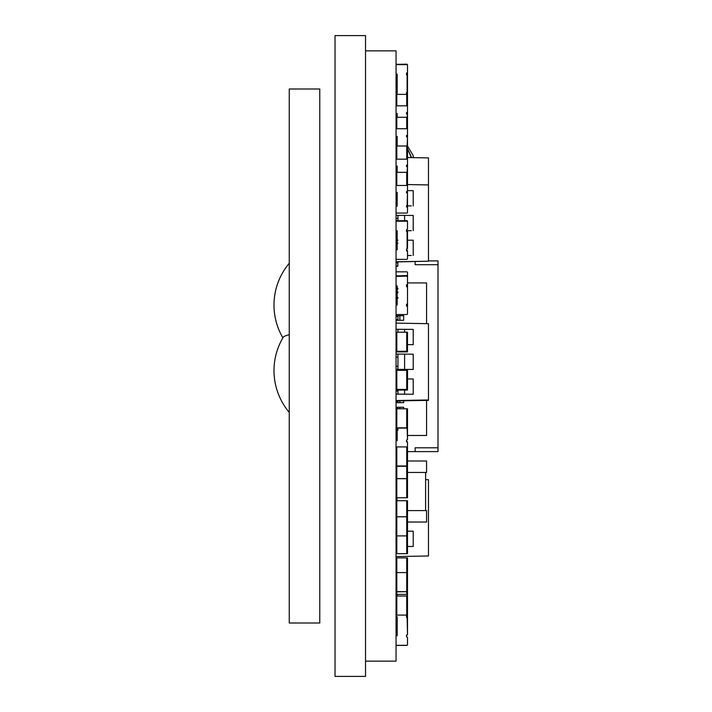 <?xml version="1.0" encoding="UTF-8"?>
<svg xmlns="http://www.w3.org/2000/svg" width="712" height="712" viewBox="0 0 712 712"><rect width="100%" height="100%" fill="white"/><g stroke="black" fill="none" stroke-linecap="round" stroke-linejoin="round"><path stroke-width="1.07" d="M365.532 356L365.532 676.4L335.023 676.4L335.023 35.6L365.532 35.6L365.532 356M289.25 412.399A64.845 64.845 0 0 1 283.18 337.346A55.803 6.8 0 0 1 289.25 334.72M289.25 381.588L289.25 89L319.768 89L319.768 623L289.25 623L289.25 381.588M365.532 50.855L396.05 50.855L396.05 661.145L365.532 661.145M415.123 447.803L415.123 451.613L438.005 451.613L438.005 447.803L415.123 447.803L415.123 451.613L407.495 451.613M438.005 447.803L438.005 264.713L415.123 264.713L415.123 261.598L415.123 264.713M428.473 260.904L438.005 260.904L438.005 264.713M426.568 400.402L426.568 435.486L407.495 435.486M397.198 435.486L396.05 435.486M407.495 282.913L426.568 282.913L426.568 323.657M396.05 288.253L397.955 288.253M397.955 292.828L396.05 292.828M396.05 297.411L397.955 297.411M396.05 315.719L403.677 315.719L403.677 320.293L396.05 320.293M403.677 400.803L403.677 402.68L396.05 402.68M396.05 407.255L403.677 407.255L403.677 408.777M397.955 430.146L396.05 430.146M397.955 315.719L397.955 316.475L396.05 316.475M396.05 319.528L397.955 319.528L397.955 316.475M397.955 319.528L397.955 320.293M396.05 401.915L397.955 401.915L397.955 400.901M397.955 401.915L397.955 402.68M397.955 408.777L397.955 408.02L396.05 408.02M397.955 407.255L397.955 408.02M411.305 230.697L406.543 230.679L411.305 230.697M411.305 255.492L407.495 255.466L411.305 255.492M411.305 205.901L407.495 205.884L411.305 205.901M407.495 157.539L428.473 157.904L428.473 261.215L396.05 261.776M428.473 184.933L407.495 184.559M428.473 261.215L396.05 261.927M407.495 190.629L413.218 190.647L413.218 205.901M397.955 220.604L397.955 215.389L396.05 215.389L413.218 215.442L413.218 230.697M407.495 240.211L413.218 240.229L413.218 255.492M407.495 148.532L411.305 157.61M407.495 148.852L411.305 157.094M411.305 157.21L407.495 148.959M411.305 156.898L407.495 148.648M396.05 137.033L397.198 137.345L396.05 137.567M407.495 136.063L407.495 146.022L413.218 155.634L413.218 157.637M396.05 262.87L397.812 262.87L397.812 261.9M397.812 262.87L397.812 266.324L396.05 266.324L397.812 266.324M397.812 266.012L396.05 266.012L397.812 266.012M396.05 323.123L428.473 323.693L428.473 400.367L396.05 400.936M413.218 344.67L407.495 344.617L413.218 344.67L413.218 329.398L397.955 329.3M397.955 354.095L413.218 354.193L413.218 369.457L396.05 369.35M407.495 378.935L413.218 378.989L413.218 394.252L396.05 394.145M428.473 399.975L396.05 400.536M397.955 390.078L397.955 394.137L404.603 394.19L404.603 390.078M413.218 394.243L404.603 394.19M397.955 354.06L396.05 354.06L397.955 354.06L397.955 369.35L404.603 369.394L404.603 354.14M413.218 369.448L404.603 369.394M397.955 329.264L396.05 329.264L397.955 329.264L397.955 332.299M407.495 91.946L407.495 75.169L407.113 92.471L407.113 74.493L406.543 74.493M407.495 65.397A0.765 0.765 180 0 0 406.73 64.632L396.815 64.632L406.73 64.481A0.765 0.765 180 0 1 407.495 65.246L407.495 72.642L406.543 73.025L406.543 74.929L407.495 75.303M396.05 74.164L397.198 74.164L397.198 93.236L396.05 93.236M406.543 94.233L407.495 94.616L407.495 102.012M396.815 64.632A0.765 0.765 180 0 0 396.05 65.397M407.495 94.758L407.113 94.233M406.543 93.939L407.113 93.939L407.113 92.471L406.543 92.471L406.543 94.385L407.113 94.385M406.543 74.778L407.495 75.169M397.198 93.094L396.05 93.094M396.815 64.481A0.765 0.765 180 0 0 396.05 65.246M407.495 65.104A0.765 0.765 180 0 0 406.73 64.338L396.815 64.338L406.73 64.187A0.765 0.765 180 0 1 407.495 64.952L407.495 72.348M397.198 74.164L397.198 92.943L396.05 92.943M407.495 94.474L407.495 101.718M396.815 64.338A0.765 0.765 180 0 0 396.05 65.104M406.543 92.471L406.543 94.091L407.113 94.091M406.543 73.025L406.543 74.635L407.495 75.018M396.05 80.501L397.198 80.501L397.198 92.8L396.05 92.8M396.815 64.187A0.765 0.765 180 0 0 396.05 64.952M407.495 248.47L407.495 231.694L407.113 249.049L407.113 230.902L406.543 230.902M407.495 221.975A0.765 0.765 180 0 0 406.73 221.21L396.815 221.21L406.73 221.005A0.765 0.765 180 0 1 407.495 221.77L407.495 229.22L406.543 229.602L406.543 231.507L407.495 231.89M396.05 230.741L397.198 230.741L397.198 249.814L396.05 249.814M406.543 250.757L407.495 251.14L407.495 258.589A0.765 0.765 -0 0 1 406.73 259.355L396.815 259.355A0.765 0.765 -0 0 1 396.05 258.589M396.815 221.21A0.765 0.765 180 0 0 396.05 221.975M407.495 251.345L407.113 250.757M407.113 249.049L406.543 249.049L406.543 250.962L407.113 250.962M406.543 231.302L407.495 231.694M397.198 249.609L396.05 249.609M396.815 221.005A0.765 0.765 180 0 0 396.05 221.77M407.495 221.565A0.765 0.765 180 0 0 406.73 220.809L396.815 220.809L406.73 220.604A0.765 0.765 180 0 1 407.495 221.361L407.495 228.81M397.198 230.741L397.198 249.414L396.05 249.414M406.543 250.348L407.495 250.731L407.495 258.18M396.815 220.809A0.765 0.765 180 0 0 396.05 221.565M407.495 250.935L407.113 250.348M406.543 249.049L406.543 250.553L407.113 250.553M406.543 229.602L406.543 231.106L407.495 231.48M397.198 249.209L396.05 249.209M396.815 220.604A0.765 0.765 180 0 0 396.05 221.361M407.495 282.735L407.495 299.521M407.495 299.627L407.495 282.851M407.495 302.191L407.495 309.435M396.05 285.921L397.198 285.921L397.198 304.994L396.05 304.994M407.495 272.821L407.495 280.065M407.495 277.992L407.495 299.298M407.495 299.405L407.495 282.62M407.495 301.959L407.495 309.213M396.05 272.589A0.765 0.765 180 0 1 396.815 271.833L406.73 271.833A0.765 0.765 180 0 1 407.495 272.589L407.495 279.843M396.05 300.437L397.198 300.437M407.495 465.995L396.815 465.986L396.815 446.913L407.495 446.922L407.495 466.048L406.543 466.057L407.495 465.692M397.198 466.218L396.05 466.218M407.495 465.826L406.543 466.209L407.495 466.28L396.05 466.28M396.815 465.986L396.05 465.995M396.05 466.066L397.198 466.066M396.815 446.913L396.05 446.922M407.495 427.85L396.815 427.85L396.815 408.777L407.495 408.786L407.495 427.912L406.543 427.912L407.495 427.547M397.198 428.072L396.05 428.072M406.543 428.081L396.05 428.143M396.815 427.85L396.05 427.85M396.05 427.921L397.198 427.921M406.543 428.063L407.495 427.681M396.815 408.777L396.05 408.786M407.495 422.554L407.495 439.34M407.495 439.242L407.495 422.456M406.543 441.52L407.495 441.903L407.495 449.254M396.05 440.692L397.198 440.692L397.198 428.152L397.198 440.488L396.05 440.488M396.05 440.381L397.198 440.381M407.495 442.01L407.113 441.52M406.543 441.734L407.495 442.116L406.543 441.841L406.543 439.936L406.543 441.627L407.113 441.627M407.495 422.768L407.495 439.553L407.113 428.143M407.495 439.446L407.495 422.67M407.495 442.223L407.495 449.468M396.05 440.595L397.198 440.595M406.543 439.936L407.113 439.936M406.73 553.696L396.815 553.696L407.495 553.696L406.73 553.509L406.73 535.896L396.815 535.896L396.815 516.823L406.73 516.823L406.73 535.896L407.495 535.896L407.495 516.752L396.815 516.752L396.815 500.732L396.05 500.732M397.198 516.77L396.05 516.77M396.05 553.509L396.815 553.509L396.815 535.896L396.05 535.896M406.543 516.814L407.113 516.814L406.543 516.805M396.05 516.752L396.815 516.752M407.495 516.823L406.73 516.823M406.73 497.759L396.815 497.759L396.815 478.687L406.73 478.687L406.73 497.759L407.495 497.75L407.495 478.606L396.815 478.606L396.815 466.289M397.198 478.624L396.05 478.624M407.495 519.804L407.495 500.732L396.815 500.732L396.815 497.759L396.05 497.75M406.543 478.669L407.113 478.669M406.543 478.624L407.495 479.007M396.05 478.606L396.815 478.606M407.495 478.687L406.73 478.687M407.495 591.841L406.73 591.841L406.73 594.395L407.495 594.395L407.495 596.024L407.495 572.582L406.73 572.582L406.73 591.645L396.05 591.645M407.495 591.645L396.05 591.841M396.815 553.696L396.05 553.696M407.495 303.597L407.495 276.888A0.765 0.765 180 0 0 406.73 276.131L396.815 276.389A0.765 0.765 180 0 0 396.05 277.155M406.543 305.875L407.495 306.258L407.495 313.761A0.765 0.765 0 0 1 406.73 314.526L396.815 314.526A0.765 0.765 0 0 1 396.05 313.761M407.495 287.061L406.543 286.687L406.543 284.782L407.113 284.782M407.495 277.155A0.765 0.765 180 0 0 406.73 276.389M407.495 306.516L407.113 305.875M407.113 304.229L406.543 304.229L406.543 306.133L407.113 306.133M406.543 286.429L407.495 286.811M397.198 304.736L396.05 304.736M396.815 276.389L396.815 276.131A0.765 0.765 180 0 0 396.05 276.888M396.815 276.131L406.73 276.131M407.495 276.63A0.765 0.765 180 0 0 406.73 275.864L396.815 275.864L406.73 275.606A0.765 0.765 180 0 1 407.495 276.372L407.495 283.874M397.198 285.921L397.198 304.469L396.05 304.469M406.543 305.35L407.495 305.733L407.495 313.244M396.815 275.864A0.765 0.765 180 0 0 396.05 276.63M407.495 306L407.113 305.35M406.543 304.229L406.543 305.617L407.113 305.617M406.543 284.782L406.543 286.162L407.495 286.536M406.543 285.904L407.495 286.286M397.198 304.211L396.05 304.211M396.815 275.606A0.765 0.765 180 0 0 396.05 276.372M407.495 389.428L396.815 389.42L396.815 370.347L407.495 370.365L407.495 389.553L406.543 389.562L407.113 389.562M397.198 389.909L396.05 389.909M407.495 389.508L406.543 389.9L407.495 390.06L396.05 390.06M396.815 389.42L396.05 389.428M396.05 389.58L397.198 389.58M396.815 370.347L396.05 370.365M407.495 389.224L407.113 389.9M407.495 351.292L396.815 351.283L396.815 332.21L407.495 332.228L407.495 351.417L406.543 351.425L407.113 351.425M397.198 351.772L396.05 351.772M407.495 351.372L406.543 351.764L407.495 351.924L396.05 351.924M396.815 351.283L396.05 351.292M396.05 351.443L397.198 351.443M396.815 332.21L396.05 332.228M407.495 351.087L407.113 351.764M396.05 556.553L428.473 555.983L428.473 479.701L425.607 479.648M407.495 531.197L413.218 531.197L413.218 546.451L407.495 546.451M407.495 98.487L407.495 81.702M407.495 81.649L407.495 98.55M407.495 71.734L407.495 78.979M396.05 80.563L397.198 80.563M407.495 71.841L407.495 79.094M396.05 80.616L397.198 80.616L397.198 92.8M396.05 80.67L397.198 80.67M407.495 108.642L407.495 98.603M396.815 92.8L396.815 89.57L396.05 89.57M407.495 632.541L407.495 615.168M397.198 632.541L396.05 632.541M406.73 594.395L396.05 594.395M407.495 192.454L407.495 205.092L407.495 192.454M407.495 186.037A0.765 0.552 180 0 0 406.73 185.485L396.815 185.485L396.815 172.322L406.73 172.322A0.765 0.552 180 0 1 407.495 172.874L407.495 191.279L406.543 191.555L406.543 192.934L407.113 192.934L407.113 191.555M396.05 192.382L397.198 192.382L397.198 206.186L396.05 206.186M407.495 194.127L407.495 212.532A0.765 0.552 0 0 1 406.73 213.084L396.815 213.084A0.765 0.552 0 0 1 396.05 212.532M407.495 199.369L407.495 212.532M396.815 185.485A0.765 0.552 180 0 0 396.05 186.037M407.495 207.29L407.495 205.092M406.543 207.014L406.543 205.635L406.543 207.014L407.113 207.014M406.543 205.635L407.113 205.635L407.495 192.952M397.198 193.023L396.05 193.023M396.815 172.322A0.765 0.552 180 0 0 396.05 172.874M406.543 192.934L406.543 191.555M407.495 166.127L407.495 178.765L407.495 166.127M407.495 159.71A0.765 0.552 180 0 0 406.73 159.159L396.815 159.159L396.815 145.996L406.73 145.996A0.765 0.552 180 0 1 407.495 146.547L407.495 164.953L406.543 165.228L406.543 166.608L407.113 166.608L407.113 165.228M396.05 166.056L397.198 166.056L397.198 172.322M407.495 167.792L407.495 180.955M396.815 159.159A0.765 0.552 180 0 0 396.05 159.71M397.198 166.688L396.05 166.688M396.815 145.996A0.765 0.552 180 0 0 396.05 146.547M406.543 166.608L406.543 165.228M407.495 166.617L407.113 172.393M407.495 174.636L407.495 155.563M407.495 136.499L407.495 117.427M397.198 136.499L396.05 136.499M407.495 139.472L407.495 156.738M407.495 129.335A0.765 0.614 180 0 0 406.73 128.73L396.815 128.73L396.815 117.275L406.73 117.275A0.765 0.614 180 0 1 407.495 117.889L407.495 123.683M396.05 136.348L397.198 136.348L397.198 145.996M407.495 141.376L407.495 152.822M406.543 135.44L406.543 136.962L406.543 135.44L407.495 135.129M396.815 128.73A0.765 0.614 180 0 0 396.05 129.335M406.543 136.962L407.113 136.962L407.113 135.44M397.198 140.157L396.05 140.157M396.815 113.457L396.815 117.258A0.765 0.614 180 0 0 396.05 117.889M407.495 137.042L407.113 146.067M407.495 103.151L407.495 127.564M407.495 106.435A0.765 0.614 180 0 0 406.73 105.83L396.815 105.83L396.815 94.385L406.73 94.385A0.765 0.614 180 0 1 407.495 94.99L407.495 100.784M396.05 113.457L397.198 113.457L397.198 117.275L396.05 117.258M407.495 118.477L407.495 124.28M406.543 112.541L406.543 114.062L406.543 112.541L407.495 112.238M396.815 105.83A0.765 0.614 180 0 0 396.05 106.435M406.543 114.062L407.113 114.062L407.113 112.541M396.815 94.385A0.765 0.614 180 0 0 396.05 94.99M407.495 114.142L407.113 117.355M396.05 137.238L397.198 137.229M396.815 140.157L396.815 137.683L396.05 137.674M407.495 118.601L407.495 99.529M397.198 594.395L397.198 596.024L397.198 594.395M406.543 615.586L407.113 615.586L406.543 615.551L406.543 617.464L407.495 617.838L407.495 634.659L407.495 617.874M396.05 616.699L397.198 616.699L397.198 635.772L396.05 635.772M406.543 636.911L406.543 635.077L407.113 635.006L406.543 635.006L406.543 636.911L407.495 637.293L407.495 644.538A0.765 0.765 180 0 1 406.73 645.303L396.815 645.303A0.765 0.765 180 0 1 396.05 644.538M396.05 644.574A0.765 0.765 -0 0 0 396.815 645.339L406.73 645.339A0.765 0.765 -0 0 0 407.495 644.574L407.495 644.538M396.05 616.734L397.198 616.734M406.543 635.077L407.495 634.659M407.113 617.464L407.495 634.623M407.495 615.097L396.815 615.097L396.815 596.024L407.495 596.024L407.495 615.239M396.05 616.77L397.198 616.77L397.198 635.772M407.495 637.365L407.495 644.609A0.765 0.765 180 0 1 406.73 645.375L396.815 645.375A0.765 0.765 180 0 1 396.05 644.609A0.765 0.765 -0 0 0 396.815 645.41L406.73 645.41A0.765 0.765 -0 0 0 407.495 644.645M406.543 617.464L406.543 615.622L407.113 615.622M406.543 615.658L407.113 615.658M406.543 635.113L407.113 635.113M396.05 616.797L397.198 616.797M407.495 553.509L407.495 532.941M407.495 481.659L407.495 462.595M407.495 510.584L426.568 510.584L426.568 522.029L407.495 522.029M407.495 472.448L426.568 472.448L426.568 461.002L407.495 461.002M397.002 497.759L397.002 500.732M425.607 472.448L425.607 510.584M396.815 594.395L396.815 572.582L396.05 572.582M396.815 557.888L396.815 572.582L406.73 572.582L406.73 557.888L396.05 557.888M396.815 615.097L396.05 615.097M396.815 596.024L396.05 596.024M407.495 572.582L407.495 557.888L406.73 557.888M396.05 292.071L397.955 292.071M397.955 289.019L396.05 289.019M397.955 298.168L396.05 298.168M396.05 429.38L397.955 429.38M399.868 408.777L399.868 407.255M399.868 402.68L399.868 400.874M399.868 320.293L399.868 315.719M396.05 240.184L397.955 240.184L396.05 240.184M397.955 243.228L396.05 243.228M397.955 218.433L396.05 218.433M404.603 220.604L404.603 215.416M397.812 266.252L396.05 266.252M397.812 265.941L396.05 265.941M397.955 394.11L396.05 394.11M397.955 369.314L396.05 369.314M396.05 391.039L397.955 391.039M397.955 357.095L396.05 357.095M396.05 366.244L397.955 366.244M404.603 332.21L404.603 329.345M406.73 446.913L406.73 465.986M406.73 408.777L406.73 427.85M406.73 370.347L406.73 389.42M406.73 332.21L406.73 351.283M406.73 615.658L406.73 617.464M396.815 632.541L396.815 616.797M406.73 172.322L406.73 185.485M406.73 145.996L406.73 159.159M396.815 166.688L396.815 166.056M406.73 117.275L406.73 128.73M406.73 94.385L406.73 105.83M407.113 596.024L407.113 594.395M406.73 500.732L406.73 516.752M406.73 466.289L406.73 478.606M406.73 596.024L406.73 615.097M289.25 263.28A64.845 64.845 0 0 0 282.887 337.844"/></g></svg>
